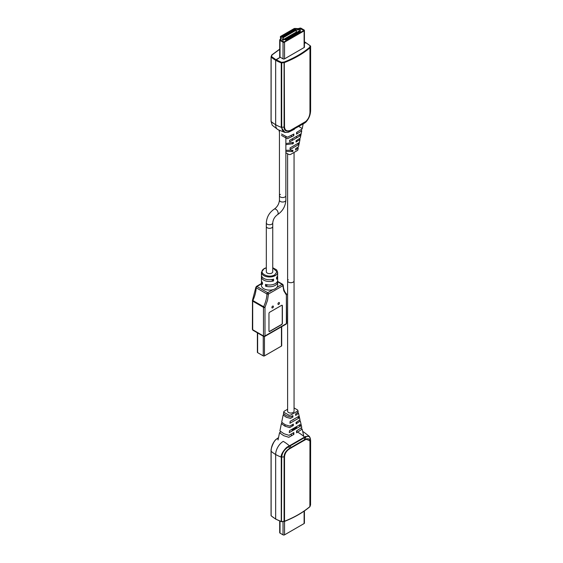 <?xml version="1.0" encoding="UTF-8"?>
<svg xmlns="http://www.w3.org/2000/svg" width="563" height="563" viewBox="0 0 563 563"><rect width="100%" height="100%" fill="white"/><g stroke="black" fill="none" stroke-linecap="round" stroke-linejoin="round"><path stroke-width="0.84" d="M271.12 515.469L271.401 515.968M310.53 439.647L309.439 436.445L305.723 436.409L288.094 446.586C285.941 447.036 280.184 454.805 281.261 457.121A34.857 20.127 180 0 1 275.666 454.496A10.725 6.193 120 0 1 283.252 441.364A10.725 6.193 120 0 0 275.666 454.496L275.666 518.952A34.857 20.127 180 0 1 271.134 515.729L271.127 451.273C270.36 449.14 274.209 440.259 275.947 439.569L278.509 437.69M277.144 438.584L278.516 437.662M271.113 451.019L271.113 451.019C271.204 446.895 272.745 443.123 275.736 439.703L277.024 438.69A34.857 20.127 -120 0 1 278.228 439.063M281.479 521.725L281.704 457.128C282.098 452.941 284.308 449.555 288.319 446.966L305.934 436.797C308.862 435.375 310.403 436.599 310.558 440.47L310.558 504.92L310.614 440.35L309.439 436.445L303.781 432.074A10.725 6.193 120 0 0 302.746 431.673A10.725 6.193 120 0 1 303.781 432.074L302.697 431.483M281.479 521.612L275.757 519.149L271.141 515.799M279.825 532.387A1.07 0.619 0 0 0 279.705 532.675A1.07 0.619 0 0 0 280.015 533.112L283.027 534.85A1.07 0.619 0 0 0 284.54 534.85L304.111 523.555A1.07 0.619 0 0 0 304.421 523.118L304.421 510.915M294.055 152.439L294.055 411.18A3.216 1.858 0 0 1 292.07 412.897A3.216 1.858 0 0 1 288.559 412.496A3.216 1.858 0 0 1 287.616 411.18L287.616 280.846A3.216 1.858 0 0 0 289.607 282.563A3.216 1.858 0 0 0 293.112 282.162A3.216 1.858 0 0 0 294.055 280.846A3.216 1.858 180 0 1 293.112 282.162A3.216 1.858 180 0 1 289.607 282.563A3.216 1.858 180 0 1 287.616 280.846A3.216 1.858 180 0 1 288.263 279.734M285.033 424.671L285.033 425.677M291.141 429.731L292.394 429.921L292.394 429.006M292.394 426.036L292.394 424.629M292.394 429.921L296.638 427.472L296.638 426.557M296.638 423.58L296.638 422.18M310.044 506.06L310.544 504.666M281.493 521.718L284.435 521.437C294.484 517.446 302.964 512.548 309.882 506.742L309.96 442.096C309.784 438.781 308.362 437.923 305.702 439.506L290.276 448.408C286.799 450.365 284.885 453.159 284.519 456.783L284.526 521.239L281.493 521.718M309.96 442.096L310.002 440.759L305.575 439.084L290.17 447.979C286.138 450.491 284.111 453.447 284.09 456.846L284.083 521.303L284.526 521.239A97.871 56.504 0 0 0 309.96 506.552L309.96 506.552M310.002 440.759L310.072 506.341L309.685 506.784M310.558 504.92L310.072 506.299M271.127 451.273A34.857 20.127 180 0 0 275.666 454.496L275.666 518.952A34.857 20.127 180 0 0 281.254 521.577L281.261 457.121L284.09 456.846A0.64 0.373 179.8 0 0 284.519 456.783M283.252 441.364A34.857 20.127 60 0 1 289.481 445.882L289.656 446.269M298.418 432.602A34.857 20.127 -120 0 1 304.646 437.12L304.893 437.479M293.816 419.203A3.216 1.858 180 0 1 292.056 420.216M289.502 430.674L289.269 432.616L300.529 426.121L300.114 424.551L289.502 430.674M287.616 409.259L284.287 411.18A1.633 0.943 0 0 0 283.815 411.736A1.633 0.943 0 0 0 284.287 412.517L288.523 414.959A1.633 0.943 0 0 0 290.839 414.959L297.384 411.18A1.633 0.943 0 0 0 297.855 410.392A1.633 0.943 0 0 0 297.384 409.843L294.055 407.922M283.858 414.269L283.161 414.959L286.271 417.26L290.529 418.386L292.95 416.986L292.866 415.6L290.663 416.866L286.476 415.783L283.449 413.531L283.815 411.736M298.65 416.409L290.149 421.314L289.945 423.27L299.044 418.02L298.65 416.409M282.056 422.947L281.387 423.622L285.04 426.233L289.706 427.591L293.422 425.445L293.344 424.08L289.832 426.107L285.244 424.791L281.676 422.229L283.161 414.959M280.641 431.814L279.522 432.757L283.738 435.692L288.833 437.296L293.914 434.362L293.816 432.539L289.009 435.312L284.005 433.756L279.902 430.892L281.387 423.622M297.848 410.392L298.214 411.989L295.575 414.03L295.652 415.424L298.51 413.256L299.995 419.724L296.047 422.517L296.124 423.883L300.283 420.962L301.768 427.43L296.525 430.976L296.624 432.799L302.148 429.09L301.212 428.267M300.283 420.962L299.734 420.364M298.51 413.256L297.94 412.651M292.95 416.986L291.704 416.268M300.529 426.121L298.96 425.213M293.914 434.362L293.407 434.066M299.044 418.02L297.447 417.106M304.421 41.859L306.005 42.739L304.421 43.302L305.702 42.563L310.185 45.751L309.608 47.362C302.725 53.14 294.287 58.01 284.28 61.979L281.493 62.317L281.704 62.88L281.254 62.873L281.493 62.317L275.969 59.727L275.666 60.255L280.254 57.257L275.969 59.727L271.493 56.539L272.063 54.928L279.705 49.298M279.705 56.434A1.126 0.647 0 0 0 279.649 56.638A1.126 0.647 0 0 0 279.98 57.095L282.985 58.833A1.126 0.647 0 0 0 284.582 58.833L304.147 47.531A1.126 0.647 0 0 0 304.477 47.074A1.126 0.647 0 0 0 304.421 46.877M279.705 49.136L271.788 54.956L271.605 55.885L272.063 54.928M284.28 61.979L284.519 126.999C284.885 130.412 286.799 131.566 290.276 130.447L305.702 121.545C308.362 119.117 309.784 116.034 309.96 112.304L309.96 47.848L310.614 46.096L310.558 110.679C310.403 115.007 308.862 118.779 305.934 121.988L288.319 132.164C284.308 132.952 282.098 131.348 281.704 127.337L281.261 127.329L281.254 62.873A34.857 20.127 0 0 1 275.666 60.255L275.666 124.712L275.666 60.255A34.857 20.127 0 0 1 271.134 57.025L271.113 121.228L272.232 125.246L271.056 121.348L271.063 56.891L271.711 55.139M304.724 123.001L288.193 132.305L284.899 132.432L281.261 127.329A34.857 20.127 180 0 1 275.666 124.712A10.725 6.193 120 0 0 277.89 129.617A10.725 6.193 120 0 1 275.666 124.712A34.857 20.127 0 0 1 271.127 121.481M298.038 33.147L297.736 31.922L296.983 32.358L297.285 32.71M296.525 34.026L296.525 32.971L295.462 33.238L295.765 33.59M295.005 34.899L294.702 33.674L293.949 34.111L294.252 34.463M293.492 35.779L293.492 34.723L292.429 34.99L292.732 35.335M291.972 36.651L291.669 35.427L290.909 35.863L291.219 36.215M290.459 37.524L290.156 36.299L289.396 36.736L289.699 37.088M288.939 38.404L288.636 37.179L287.876 37.615L288.179 37.967M287.426 39.276L287.123 38.052L286.363 38.488L286.666 38.84M285.905 40.156L285.905 39.1L284.843 39.368L285.145 39.72M299.558 32.274L299.558 31.225L298.496 31.486M298.798 31.662L299.558 31.225M298.038 32.098L297.285 32.534M296.525 32.971L295.765 33.414M295.005 33.85L294.252 34.287M293.492 34.723L292.732 35.166M291.972 35.603L291.219 36.039M290.459 36.475L289.699 36.912M288.939 37.355L288.179 37.791M287.426 38.228L286.666 38.664M285.905 39.1L285.145 39.544M286.968 35.335L285.905 35.603L286.968 35.335M287.545 37.63L287.271 37.264L286.511 37.7L286.792 38.066M286.49 38.242L286.208 37.876M285.448 36.215L284.392 36.475L285.448 36.215M286.032 38.509L285.758 38.143L284.998 38.58L285.272 38.946M284.969 39.121L284.695 38.756M283.935 37.088L282.872 37.355L283.935 37.088M284.512 39.382L284.238 39.016L283.478 39.452L283.759 39.818M283.456 39.994L283.196 39.642M288.488 34.463L287.426 34.723L288.488 34.463M289.065 36.757L288.791 36.391L288.031 36.827L288.305 37.193M288.003 37.369L287.728 37.003M290.585 35.877L290.304 35.511L289.544 35.955L289.825 36.313M288.939 33.85L290.001 33.59L288.939 34.026M289.523 36.489L289.241 36.123M292.098 35.005L291.824 34.639L291.064 35.075L291.338 35.441M290.459 32.971L291.521 32.71L290.459 33.147M291.036 35.617L290.761 35.251M293.619 34.125L293.337 33.759L292.584 34.202L292.859 34.568M291.972 32.098L293.034 31.838L291.972 32.274M292.556 34.737L292.274 34.378M295.132 33.252L294.857 32.886L294.097 33.323L294.372 33.689M293.492 31.225L294.555 30.958L293.492 31.394M294.069 33.864L293.795 33.498M296.652 32.38L296.37 32.014L295.617 32.45L295.892 32.816M295.005 30.346L296.068 30.085L295.005 30.522M295.589 32.992L295.315 32.626M296.37 32.014L296.068 31.486M303.654 30.606L284.09 41.908L280.346 39.994L281.057 39.15L280.473 40.17L284.09 41.908L303.654 30.606M300.142 28.481L303.781 30.437L300.649 28.523L298.883 28.861A1.717 0.992 180 0 1 297.94 28.973L294.491 28.896L297.94 28.973A1.717 0.992 180 0 0 298.883 28.861L300.142 28.481M281.254 38.608A1.717 0.992 180 0 1 281.254 38.692A1.717 0.992 180 0 1 281.057 39.15A1.717 0.992 180 0 0 281.254 38.692A1.717 0.992 180 0 0 281.254 38.608L281.113 36.616L294.491 28.896L281.113 36.616L281.254 38.608M280.015 40.43A1.07 0.619 180 0 1 279.705 39.994A1.07 0.619 180 0 1 279.825 39.706L280.487 38.981A1.07 0.619 180 0 0 280.613 38.692A1.07 0.619 180 0 0 280.606 38.643L280.353 36.841A1.07 0.619 180 0 1 280.346 36.792A1.07 0.619 180 0 1 280.663 36.356L294.034 28.629A1.07 0.619 180 0 1 294.885 28.453L297.996 28.6A1.07 0.619 180 0 0 298.587 28.53L299.847 28.15A1.07 0.619 180 0 1 301.099 28.263L304.111 29.994A1.07 0.619 180 0 1 304.421 30.437A1.07 0.619 180 0 1 304.111 30.874L284.54 42.169A1.07 0.619 180 0 1 283.027 42.169L280.015 40.43L280.015 57.116M284.695 39.452L285.758 38.84L287.123 39.628L286.06 40.24L284.695 39.452M293.795 29.818L294.857 29.206L296.222 29.994L295.16 30.606L293.795 29.818M292.127 32.358L290.761 31.57L291.824 30.958L293.189 31.746L292.127 32.358M287.728 33.323L288.791 32.71L290.156 33.498L289.093 34.111L287.728 33.323M284.695 35.075L285.758 34.463L287.123 35.251L286.06 35.863L284.695 35.075M284.09 37.003L283.027 37.615L281.662 36.827L282.725 36.215L284.09 37.003M283.196 37.693L282.344 39.762L283.098 40.198L300.698 30.043L299.938 29.6L296.356 30.092L283.196 37.693L283.196 40.142M284.54 36.736L283.175 35.948L284.238 35.335L285.603 36.123L284.54 36.736M287.573 34.99L286.208 34.202L287.271 33.59L288.636 34.378L287.573 34.99M291.669 32.626L290.607 33.238L289.241 32.45L290.304 31.838L291.669 32.626M293.64 31.486L292.274 30.698L293.337 30.085L294.702 30.874L293.64 31.486M300.769 31.746L299.713 32.358L298.348 31.57L299.403 30.958L300.769 31.746M297.89 31.838L299.256 32.626L298.193 33.238L296.828 32.45L297.89 32.014M296.673 34.111L295.308 33.323L296.37 32.71L297.736 33.498L296.673 34.111M295.16 34.99L293.795 34.202L294.857 33.59L296.222 34.378L295.16 34.99M294.702 35.251L293.64 35.863L292.274 35.075L293.337 34.463L294.702 35.251M290.761 35.948L291.824 35.335L293.189 36.123L292.127 36.736L290.761 35.948M289.241 36.827L290.304 36.215L291.669 37.003L290.607 37.615L289.241 36.827M289.093 38.488L287.728 37.7L288.791 37.088L290.156 37.876L289.093 38.488M286.208 38.58L287.271 37.967L288.636 38.756L287.573 39.368L286.208 38.58M294.857 30.437L294.857 29.206M291.824 30.958L291.824 32.182M288.791 33.935L288.791 32.71M285.758 35.687L285.758 34.463M282.725 37.44L282.725 36.215M296.356 32L296.356 30.092M284.238 35.335L284.238 36.567M287.271 33.59L287.271 34.815M290.304 33.062L290.304 31.838M293.337 30.085L293.337 31.31M299.938 30.479L299.938 29.6M296.638 136.288L296.638 137.872M296.638 140.469L296.638 141.623M292.394 138.737L292.394 140.321M292.394 142.925L292.394 144.072M309.643 47.278L310.072 47.602L309.608 47.362M309.96 47.848A97.871 56.504 180 0 1 284.526 62.535L284.083 62.599L284.09 127.055C284.111 130.574 286.138 131.798 290.17 130.729L305.575 121.833C308.672 118.786 310.171 115.528 310.072 112.058A0.64 0.373 -0.2 0 1 310.072 112.093L310.072 112.093A0.64 0.373 -0.2 0 1 309.96 112.304M305.702 121.545L305.575 121.833C308.383 119.314 309.882 116.069 310.072 112.093L310.051 47.51M284.519 126.999L281.704 127.337L281.704 62.88L284.083 62.599L284.132 62M305.259 122.072L305.892 122.087L304.893 122.861M291.592 129.849L289.854 131.559L294.47 129.194M272.232 125.246L277.89 129.617L284.899 132.432L288.094 132.298L289.671 131.665M293.619 145.859A3.216 1.858 180 0 1 292.45 146.535M300.339 135.732L300.762 133.903L289.502 140.405L289.727 141.862L300.339 135.732L298.967 134.944M303.14 124.092L302.155 128.941L296.595 132.439L296.497 134.142L301.768 130.806L300.283 138.069L296.096 140.778L296.025 142.052L300.002 139.462L298.517 146.732L295.624 148.688L295.547 149.99L298.221 148.16L297.855 149.955A1.633 0.943 180 0 1 297.384 150.511L290.839 154.297A1.633 0.943 180 0 1 288.523 154.297L285.87 152.763M290.212 149.441L298.707 144.529L299.101 142.685L290.015 147.935L290.212 149.441M281.493 135.465L287.433 138.709L293.787 135.704L293.893 134.001L287.475 137.196L281.493 134.022M285.87 144.67L293.316 143.614L293.393 142.34L285.87 143.593M285.87 151.377L292.844 151.553L292.922 150.251L285.87 150.279M293.787 135.704L293.407 135.486M292.844 151.553L291.754 150.926M299.052 126.647L301.923 128.343M301.768 130.806L301.036 129.877M300.002 139.462L299.622 138.751M298.221 148.16L297.82 147.422M298.707 144.529L297.313 143.727M272.752 267.875L277.003 271.746L274.66 274.899C268.101 278.819 257.207 272.45 264.258 268.72L266.32 267.875M277.96 303.95A1.07 0.619 -60 0 1 278.425 302.866A1.07 0.619 -60 0 1 279.248 302.584A1.07 0.619 -60 0 1 279.473 303.07A1.07 0.619 -60 0 1 279.009 304.154A1.07 0.619 -60 0 1 278.178 304.442A1.07 0.619 -60 0 1 277.96 303.95M271.887 307.454A1.07 0.619 -60 0 1 272.358 306.371A1.07 0.619 -60 0 1 273.182 306.082A1.07 0.619 -60 0 1 273.407 306.575A1.07 0.619 -60 0 1 272.935 307.658A1.07 0.619 -60 0 1 272.112 307.94A1.07 0.619 -60 0 1 271.887 307.454M277.503 281.19A8.107 4.68 180 0 1 277.643 282.063A8.107 4.68 180 0 1 265.525 286.131L265.525 284.378A8.107 4.68 -0 0 0 277.643 280.311L277.643 276.841A8.107 4.68 180 0 1 276.588 279.164L276.588 277.411A8.107 4.68 -0 0 0 277.643 275.096L277.643 272.288A8.107 4.68 180 0 1 275.103 275.694A8.107 4.68 180 0 1 263.808 275.603A8.107 4.68 180 0 1 261.429 272.288L264.103 268.593L266.32 267.735M277.643 282.063L277.643 285.427A8.107 4.68 180 0 1 276.89 287.397A8.107 4.68 -0 0 1 272.956 289.671A8.107 4.68 180 0 1 263.808 288.735A8.107 4.68 180 0 1 261.429 285.427L261.429 282.063A8.107 4.68 180 0 1 261.57 281.19M277.503 275.969A8.107 4.68 180 0 1 277.643 276.841M261.429 272.288L261.429 275.096A8.107 4.68 -0 0 0 263.808 278.404A8.107 4.68 -0 0 0 273.548 279.164L273.548 280.909A8.107 4.68 180 0 1 263.808 280.156A8.107 4.68 180 0 1 261.429 276.841A8.107 4.68 180 0 1 261.57 275.969M272.752 226.389A3.216 1.858 180 0 1 272.752 226.467L272.752 271.767A3.216 1.858 180 0 1 270.768 273.484A3.216 1.858 180 0 1 267.263 273.076A3.216 1.858 180 0 1 266.32 271.767L266.32 226.467A3.216 1.858 180 0 1 266.32 226.389M272.752 226.467A3.216 1.858 180 0 1 270.768 228.184A3.216 1.858 180 0 1 267.263 227.783A3.216 1.858 180 0 1 266.32 226.467A3.216 1.858 0 0 0 268.305 228.184A3.216 1.858 0 0 0 271.809 227.783A3.216 1.858 0 0 0 272.752 226.467L272.752 222.871C273.104 219.436 274.681 216.713 277.475 214.693L277.475 214.693C282.64 211.209 285.434 206.368 285.87 200.161L285.87 195.692A3.216 1.858 0 0 1 284.927 197.001A3.216 1.858 0 0 1 281.423 197.402A3.216 1.858 0 0 1 279.438 195.692A3.216 1.858 0 0 0 281.493 197.423A3.216 1.858 0 0 0 285.87 195.692L285.87 136.549M271.373 279.656L273.548 280.909M261.429 276.841L261.429 280.311A8.107 4.68 -0 0 0 262.492 282.626L262.492 284.378A8.107 4.68 180 0 1 261.429 282.063M265.525 286.131L267.707 284.871M261.429 283.527L256.397 286.433A1.07 0.619 60 0 1 256.932 286.49A1.07 0.619 120 0 0 256.172 287.763A1.07 0.591 -177.9 0 1 255.862 287.327L252.491 300.241L252.85 300.522A1.07 0.619 120 0 0 252.703 301.135A1.07 0.619 180 0 1 252.386 300.691A1.07 0.619 180 0 1 252.576 300.346M281.444 326.821L281.444 346.076A0.859 0.493 -0 0 0 281.697 345.724L281.697 326.674M263.245 336.188L263.245 355.879A0.859 0.493 -0 0 0 264.455 355.879L264.455 336.568M281.444 346.076L264.455 355.879M263.245 355.879L257.629 352.642L257.629 332.951M257.382 332.803L257.382 352.29A0.859 0.493 -0 0 0 257.629 352.642M277.552 281.352L282.682 284.315A1.07 0.619 120 0 1 282.9 284.765A1.07 0.647 177.8 0 1 283.217 285.202A1.07 0.647 177.8 0 1 282.9 285.68L268.46 294.02A1.07 0.591 -177.9 0 1 266.946 293.977A1.07 0.619 -60 0 1 267.699 292.704A1.07 0.619 60 0 1 268.46 294.02L267.538 300.262L264.99 307.349L264.99 335.956A1.07 0.619 -0 0 1 263.47 335.956L263.47 307.349A1.07 0.619 -60 0 1 263.618 306.744L264.99 307.349A1.07 0.619 180 0 1 263.47 307.349L252.703 301.135L252.703 329.742A1.07 0.619 120 0 0 252.921 330.228L252.386 329.299A1.07 0.619 -0 0 0 252.703 329.742L263.47 335.956A1.07 0.619 120 0 0 263.695 336.449L252.921 330.228M286.588 294.301A1.07 0.619 180 0 1 286.687 294.562A1.07 0.619 180 0 1 286.377 295.005A1.07 0.866 -45.6 0 0 286.229 293.689M269.121 331.466A1.07 0.619 120 0 0 269.578 331.382L281.486 324.506A1.07 0.619 -60 0 0 282.239 323.19L282.239 305.681A1.07 0.619 120 0 0 282.091 305.237M286.152 324.098L264.765 336.449A1.07 0.619 60 0 0 264.99 335.956L286.377 323.612A1.07 0.619 -0 0 0 286.687 323.169L286.152 324.098A1.07 0.619 -120 0 0 286.377 323.612L286.377 295.005L283.815 290.825L282.9 285.68A1.07 0.619 -120 0 0 282.147 284.364L277.629 281.76M281.634 324.598L269.726 331.466A1.07 0.619 -60 0 1 269.191 331.523A1.07 0.619 -60 0 1 268.966 331.03L268.966 313.514A1.07 0.619 -60 0 1 269.726 312.205L281.634 305.329A1.07 0.619 -60 0 1 282.169 305.273A1.07 0.619 -60 0 1 282.394 305.765L282.394 323.282A1.07 0.619 -60 0 1 281.634 324.598L281.486 324.506M280.381 194.376A3.216 1.858 0 0 0 279.438 195.692L279.438 200.161A3.216 1.858 0 0 0 280.381 201.477A3.216 1.858 0 0 0 284.927 201.477A3.216 1.858 0 0 0 285.87 200.161M283.027 534.85L283.027 521.493M280.015 521.247L280.015 533.112M304.111 523.555L304.111 511.134M284.54 521.394L284.54 534.85M291.338 435.846L291.338 433.967M293.407 432.771L293.407 434.65M290.276 448.408L288.094 446.586M291.592 447.782L289.671 445.797M304.632 440.245A0.64 0.401 -125 0 0 304.513 439.851L304.492 437.24M305.702 439.506L305.723 436.409M284.083 521.303L281.704 521.577M310.558 440.47L310.072 441.849M271.605 55.392L272.028 55.012M283.027 58.848L283.027 42.169M284.54 42.169L284.54 58.848M304.111 47.552L304.111 30.874M293.407 134.275L293.407 135.922M291.338 136.844L291.338 135.472M281.479 62.915L281.493 62.317M304.632 122.319A0.64 0.408 55.2 0 1 304.513 122.6L304.738 122.966M290.276 130.447L288.319 132.164M310.558 110.679L310.072 112.058M304.421 41.732L310.185 45.751M310.614 46.103L310.614 110.559C310.452 114.986 308.876 118.828 305.892 122.087L305.793 122.129M252.85 300.522A24.033 13.871 120 0 0 256.172 287.763L266.946 293.977A24.033 13.871 -60 0 1 263.618 306.744L252.85 300.522M261.429 283.893L256.932 286.49L267.699 292.704L272.956 289.671M286.687 323.169L286.37 293.802C284.456 291.923 283.407 289.058 283.217 285.202L282.682 284.315A1.07 0.619 120 0 0 282.147 284.364L276.89 287.397M266.32 226.467L266.32 222.871C266.728 216.994 269.374 212.413 274.258 209.126L274.265 209.119A3.216 1.858 60 0 1 275.87 209.281A3.216 1.858 60 0 1 277.974 212.11A3.216 1.858 60 0 1 277.475 214.693L277.475 214.693M266.32 222.871A3.216 1.858 0 0 0 267.263 224.187A3.216 1.858 0 0 0 271.809 224.187A3.216 1.858 0 0 0 272.752 222.871M278.53 437.599L275.779 439.612C272.795 442.863 271.225 446.705 271.056 451.139L271.063 515.588M279.705 521.113L279.705 532.675M296.926 432.623L296.926 430.737M303.633 435.53L302.148 429.09M278.038 439.992L279.522 432.757M279.705 56.835L279.705 39.994M304.421 47.271L304.421 30.437M287.616 153.769L287.616 280.846M296.926 132.249L296.926 133.895M278.974 130.215L279.438 132.242M252.491 300.241L252.386 329.299M256.397 286.433L255.862 287.327M272.752 267.735L276.63 269.86L277.643 272.288M264.765 336.449L263.695 336.449M274.265 209.119L274.265 209.119C277.341 206.91 279.065 203.926 279.438 200.161M279.438 130.447L279.438 195.692"/></g></svg>
